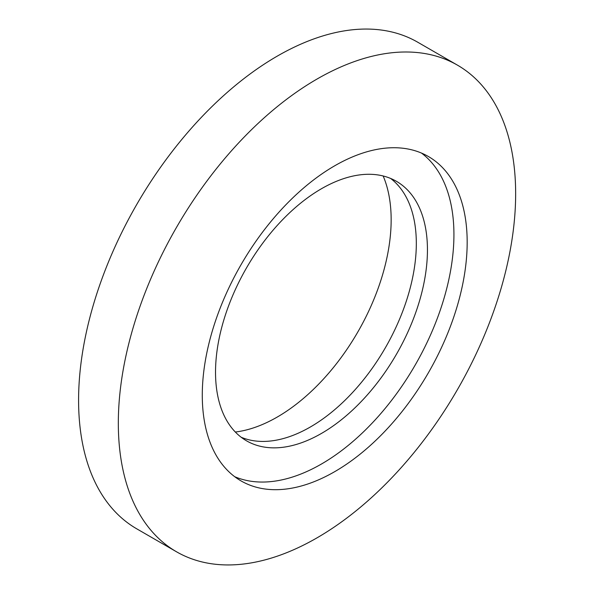<?xml version="1.0" encoding="UTF-8"?>
<svg xmlns="http://www.w3.org/2000/svg" width="594" height="594" viewBox="0 0 594 594"><rect width="100%" height="100%" fill="white"/><g stroke="black" fill="none" stroke-linecap="round" stroke-linejoin="round"><path stroke-width="0.89" d="M235.328 432.024A161.078 92.998 120 0 0 277.25 417.055A161.078 92.998 120 0 0 383.16 175.98M176.507 551.781L136.776 528.846A280.955 162.207 -60 0 1 136.776 204.425A280.955 162.207 -60 0 1 417.731 42.219L457.462 65.154A280.955 162.207 -60 0 1 500.527 290.288A280.955 162.207 -60 0 1 316.988 537.867A280.955 162.207 -60 0 1 176.507 551.781A280.955 162.207 -60 0 1 176.507 227.368A280.955 162.207 -60 0 1 457.462 65.154M321.488 433.412A149.844 86.509 -60 0 1 246.562 440.837A149.844 86.509 -60 0 1 246.562 267.812A149.844 86.509 -60 0 1 396.406 181.304A149.844 86.509 -60 0 1 419.379 301.373A149.844 86.509 -60 0 1 321.488 433.412M241.209 437.266A149.844 86.509 120 0 0 310.365 426.989A149.844 86.509 120 0 0 406.682 300.022A149.844 86.509 120 0 0 390.637 178.445M421.525 153.089A187.303 108.138 -60 0 1 453.927 234.6A187.303 108.138 -60 0 1 376.47 418.458A187.303 108.138 -60 0 1 234.689 476.692M467.174 242.248A187.303 108.138 -60 0 1 334.734 471.643A187.303 108.138 -60 0 1 241.082 480.925A187.303 108.138 -60 0 1 241.075 264.642A187.303 108.138 -60 0 1 428.378 156.504A187.303 108.138 -60 0 1 467.174 242.248"/></g></svg>
